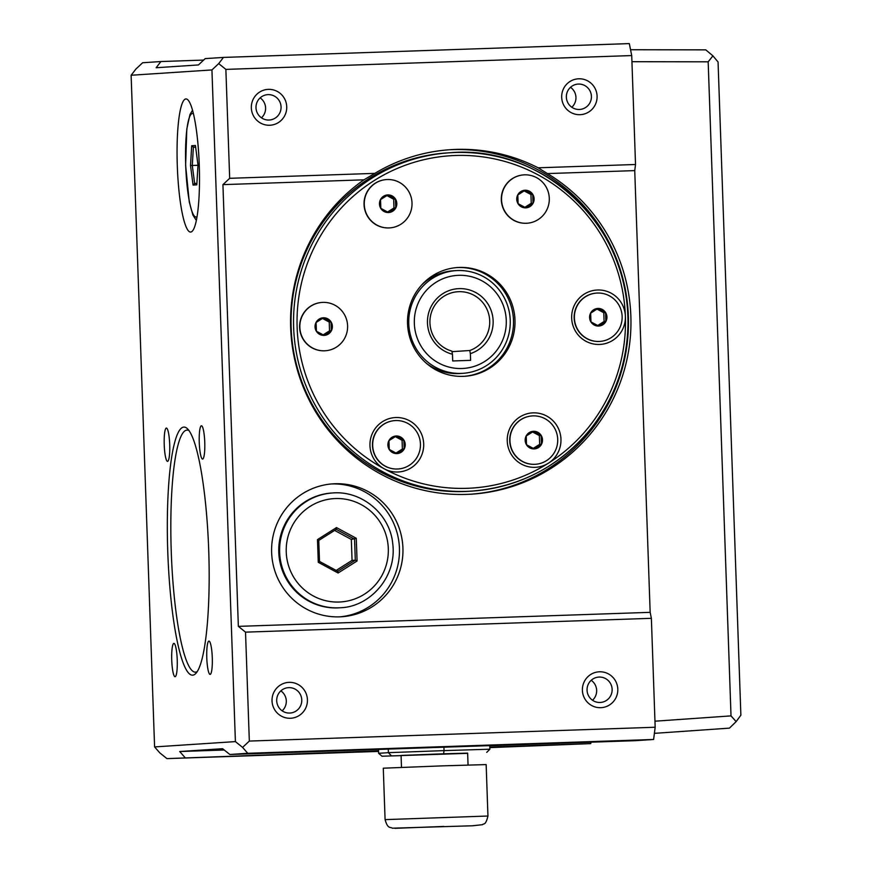 <?xml version="1.0" encoding="UTF-8"?>
<svg xmlns="http://www.w3.org/2000/svg" width="872" height="872" viewBox="0 0 872 872"><rect width="100%" height="100%" fill="white"/><g stroke="black" fill="none" stroke-linecap="round" stroke-linejoin="round"><path stroke-width="1.31" d="M208.702 549.883A124.129 20.492 88 0 1 195.84 673.424A124.129 20.492 88 0 1 167.773 551.932A124.129 20.492 88 0 1 187.513 428.817A124.129 20.492 88 0 1 208.702 549.883M164.23 444.905A16.655 2.747 88 0 1 166.399 428.076A16.655 2.747 88 0 1 169.713 444.622A16.655 2.747 88 0 1 167.533 461.364A16.655 2.747 88 0 1 164.23 444.905M212.278 657.564A16.655 2.747 88 0 1 210.098 674.394A16.655 2.747 88 0 1 206.784 657.848A16.655 2.747 88 0 1 208.964 641.105A16.655 2.747 88 0 1 212.278 657.564M177.31 166.214A66.599 10.998 -92 0 0 190.543 232.061A66.599 10.998 -92 0 0 199.263 165.124A66.599 10.998 -92 0 0 186.019 98.928A66.599 10.998 -92 0 0 177.31 166.214M154.584 746.923L131.127 75.254L211.94 69.934L235.396 741.603L154.584 746.923L159.772 752.841L166.944 758.618L378.568 751.413M177.234 659.875A16.655 2.747 88 0 1 175.054 676.694A16.655 2.747 88 0 1 171.74 660.148A16.655 2.747 88 0 1 173.92 643.416A16.655 2.747 88 0 1 177.234 659.875M204.757 442.235A16.655 2.747 88 0 1 202.577 459.053A16.655 2.747 88 0 1 199.263 442.507A16.655 2.747 88 0 1 201.443 425.776A16.655 2.747 88 0 1 204.757 442.235M197.236 671.549A121.099 19.991 88 0 1 195.361 672.159A121.099 19.991 88 0 1 171.283 552.445A121.099 19.991 88 0 1 187.109 430.103A121.099 19.991 88 0 1 189.028 430.583M260.139 97.871A12.72 12.546 -93.8 0 1 261.458 117.818M469.768 350.511L470.368 353.629A33.3 32.842 86.2 0 0 486.434 301.788A33.3 32.842 86.2 0 0 432.828 303.609A33.3 32.842 86.2 0 0 452.47 354.239L451.86 351.111A30.269 29.855 86.2 0 1 457.811 291.738A30.269 29.855 86.2 0 1 469.768 350.511L451.969 351.678M570.495 87.298A12.72 12.546 -93.8 0 1 571.814 107.245M489.813 747.053L590.758 743.62L489.824 747.62M166.944 758.618L378.546 750.847M259.943 755.152L239.037 755.97L259.943 755.152M489.824 747.5L501.738 746.999L489.813 747.326M249.327 741.069L245.523 632.146L651.373 618.324L655.177 727.248L249.327 741.069L242.58 747.391L235.396 741.603M655.177 727.248L653.608 739.478L247.757 753.299L242.58 747.391M599.467 671.789A17.963 17.713 86.2 0 0 585.079 699.235A17.963 17.713 86.2 0 0 615.741 698.189A17.963 17.713 86.2 0 0 599.467 671.789M289.112 682.362A17.963 17.713 86.2 0 0 274.713 709.808A17.963 17.713 86.2 0 0 305.374 708.762A17.963 17.713 86.2 0 0 289.112 682.362M184.908 757.441L179.719 751.522L222.622 748.699L229.805 754.487L247.757 753.299M653.608 739.478L635.644 740.666L229.805 754.487M554.592 742.966L533.686 743.783L554.592 742.966M327.785 750.683L306.879 751.511L327.785 750.683M599.151 677.064A12.72 12.546 86.2 0 0 587.063 690.395A12.72 12.546 86.2 0 0 600.427 702.461A12.72 12.546 86.2 0 0 612.122 689.153A12.72 12.546 86.2 0 0 599.151 677.064M131.127 75.254L135.89 69.062L142.648 62.74L160.906 61.541L156.143 67.733L198.445 64.942L205.203 58.62L223.461 57.421L629.312 43.6L631.72 55.568L635.524 164.492L538.144 167.805A172.569 170.193 86.2 0 0 450.421 149.679A172.569 170.193 86.2 0 0 374.807 173.375L229.674 178.313L225.87 69.389L218.698 63.612L223.461 57.421M579.324 109.469A12.72 12.546 86.2 0 0 591.412 96.138A12.72 12.546 86.2 0 0 578.049 84.083A12.72 12.546 86.2 0 0 566.364 97.392A12.72 12.546 86.2 0 0 579.324 109.469M590.758 743.62L590.943 742.181M179.719 751.522L224.246 750.007M288.796 687.637A12.72 12.546 86.2 0 0 276.707 700.968A12.72 12.546 86.2 0 0 290.071 713.034A12.72 12.546 86.2 0 0 301.767 699.715A12.72 12.546 86.2 0 0 288.796 687.637M268.968 120.042A12.72 12.546 86.2 0 0 281.057 106.711A12.72 12.546 86.2 0 0 267.693 94.645A12.72 12.546 86.2 0 0 256.008 107.965A12.72 12.546 86.2 0 0 268.968 120.042M414.342 323.479A46.619 45.987 -93.8 0 1 481.867 280.784A46.619 45.987 -93.8 0 1 484.69 361.488A46.619 45.987 -93.8 0 1 414.342 323.479M452.47 354.239L452.699 360.954L470.608 360.343L470.368 353.629M630.543 49.726L705.764 49.857L712.914 55.852L718.059 61.977L740.873 715.204L736.153 721.602L729.45 728.131L654.392 733.352M203.634 60.081L160.906 61.541M578.757 78.785A17.963 17.713 86.2 0 0 564.369 106.231A17.963 17.713 86.2 0 0 595.031 105.185A17.963 17.713 86.2 0 0 578.757 78.785M268.402 89.358A17.963 17.713 86.2 0 0 254.014 116.794A17.963 17.713 86.2 0 0 284.675 115.758A17.963 17.713 86.2 0 0 268.402 89.358M225.87 69.389L631.72 55.568M211.94 69.934L218.698 63.612M651.373 618.324L650.163 612.34L634.74 170.607L635.524 164.492M339.6 616.853A66.599 65.694 86.2 0 0 341.65 616.755A66.599 65.694 86.2 0 0 402.82 545.981A66.599 65.694 86.2 0 0 332.897 483.84A66.599 65.694 86.2 0 0 271.672 553.567A66.599 65.694 86.2 0 0 339.6 616.853M339.906 616.842A66.599 65.694 86.2 0 0 399.332 546.21A66.599 65.694 86.2 0 0 331.153 483.971M654.97 721.188L731.019 715.89L708.173 61.825L631.938 61.694M322.477 318.433L329.235 322.084L329.54 330.826L323.141 334.87M331.022 321.964L331.327 330.706L324.024 335.328L316.405 331.218L316.1 322.477L323.414 317.855L331.022 321.964L329.235 322.084M538.144 167.805L547.431 173.583L634.74 170.607M245.523 632.146L238.35 626.369L222.927 184.635L229.674 178.313M238.35 626.369L650.163 612.34M408.772 323.697A51.47 50.761 -93.8 0 1 456.121 270.614A51.47 50.761 -93.8 0 1 510.153 318.629A51.47 50.761 -93.8 0 1 462.89 373.325A51.47 50.761 -93.8 0 1 408.772 323.697M462.89 373.325L460.187 373.499A51.47 50.761 -93.8 0 1 426.277 363.199M421.906 284.719A51.47 50.761 -93.8 0 1 453.429 270.789L456.121 270.614M222.927 184.635L363.951 179.828L374.807 173.375M363.951 179.828A172.569 170.193 86.2 0 0 300.066 378.503A172.569 170.193 86.2 0 0 472.101 494.119A172.569 170.193 86.2 0 0 626.336 362.207A172.569 170.193 86.2 0 0 547.431 173.583M591.205 680.313A12.72 12.546 -93.8 0 1 592.513 700.26M280.849 690.875A12.72 12.546 -93.8 0 1 282.157 710.833M712.914 55.852L708.173 61.825M336.189 570.43L352.059 560.391L351.329 539.43L334.619 530.405M196.81 184.831L197.999 165.048L195.437 145.504L191.687 145.755L190.51 165.538L193.061 185.082L196.81 184.831M338.074 573.002L357.073 560.99L356.277 538.286L336.483 527.582L317.484 539.605L318.28 562.309L338.074 573.002L337.758 571.269L319.49 561.404L318.76 540.444L317.484 539.605M318.76 540.444L336.298 529.348L354.566 539.223L355.296 560.184L357.073 560.99M352.059 560.391L355.296 560.184L337.758 571.269M417.666 456.187A24.22 23.882 -93.8 0 1 372.726 446.355A24.22 23.882 -93.8 0 1 416.62 431.662A24.22 23.882 -93.8 0 1 417.666 456.187M394.853 420.62A24.22 23.882 86.2 0 0 394.743 420.631A24.22 23.882 86.2 0 0 372.464 445.614A24.22 23.882 86.2 0 0 397.926 468.962A24.22 23.882 86.2 0 0 398.035 468.962M332.548 492.963L331.698 493.018A57.519 56.735 86.2 0 0 278.822 553.24A57.519 56.735 86.2 0 0 337.486 607.904A57.519 56.735 86.2 0 0 339.263 607.806L340.113 607.751C369.826 607.065 397.24 576.883 392.716 543.463C390.024 514.535 362.196 490.413 332.548 492.963A57.519 56.735 86.2 0 0 279.672 553.186A57.519 56.735 86.2 0 0 338.336 607.839A57.519 56.735 86.2 0 0 340.113 607.751M736.153 721.602L731.019 715.89M532.596 431.956L539.354 435.608L539.659 444.339L533.261 448.382M487.949 816.029L486.151 764.591L443.205 765.834L383.288 768.188L385.086 819.626C387.898 829.414 390.198 826.634 392.356 828.204L472.646 825.773L482.488 824.683C483.611 823.081 485.497 826.144 487.949 816.029L385.086 819.626M378.492 749.419L378.633 753.31L382.001 756.22L401.087 755.632M468.057 765.027L467.643 753.125L439.848 753.931L401.076 755.446L401.491 767.349M467.654 753.332L382.001 756.22M541.141 435.488L541.447 444.23L534.144 448.851L526.525 444.731L526.219 436L533.533 431.368L541.141 435.488L539.354 435.608M597.418 293.036A24.22 23.882 -93.8 0 1 622.118 316.046A24.22 23.882 -93.8 0 1 599.86 341.41A24.22 23.882 -93.8 0 1 574.43 318.814A24.22 23.882 -93.8 0 1 597.418 293.036M596.557 293.079A24.22 23.882 86.2 0 0 596.448 293.09A24.22 23.882 86.2 0 0 574.158 318.073A24.22 23.882 86.2 0 0 599.631 341.421A24.22 23.882 86.2 0 0 599.74 341.421M541.447 444.23L539.659 444.339M541.196 435.455A8.807 8.676 -93.8 0 1 534.144 448.906A8.807 8.676 -93.8 0 1 526.165 435.967A8.807 8.676 -93.8 0 1 541.196 435.455M554.091 427.302A24.22 23.882 -93.8 0 1 535.43 464.275A24.22 23.882 -93.8 0 1 510 441.679A24.22 23.882 -93.8 0 1 554.091 427.302M532.127 415.955A24.22 23.882 86.2 0 0 532.018 415.955A24.22 23.882 86.2 0 0 509.738 440.938A24.22 23.882 86.2 0 0 535.201 464.296A24.22 23.882 86.2 0 0 535.31 464.286M597.015 309.08L603.784 312.743L604.089 321.474L597.691 325.518M395.321 436.632L402.079 440.284L402.384 449.015L395.986 453.058M605.877 321.354L598.563 325.975L590.954 321.866L590.649 313.124L597.952 308.503L605.571 312.623L605.877 321.354L604.089 321.474M504.321 187.654A24.22 23.882 -93.8 0 1 549.251 197.475A24.22 23.882 -93.8 0 1 505.368 212.179A24.22 23.882 -93.8 0 1 504.321 187.654M523.712 174.891A24.22 23.882 86.2 0 0 523.603 174.901A24.22 23.882 86.2 0 0 501.313 199.873A24.22 23.882 86.2 0 0 526.786 223.232A24.22 23.882 86.2 0 0 526.895 223.221M605.571 312.623L603.784 312.743M597.952 308.448A8.807 8.676 -93.8 0 1 605.931 321.387A8.807 8.676 -93.8 0 1 590.9 321.899A8.807 8.676 -93.8 0 1 597.952 308.448M524.17 190.892L530.939 194.543L531.244 203.285L524.846 207.329M532.727 194.423L533.032 203.165L525.718 207.787L518.11 203.677L517.805 194.936L525.108 190.314L532.727 194.423L530.939 194.543M533.032 203.165L531.244 203.285M367.897 216.529A24.22 23.882 -93.8 0 1 386.558 179.556A24.22 23.882 -93.8 0 1 411.976 202.151A24.22 23.882 -93.8 0 1 367.897 216.529M386.438 179.567A24.22 23.882 86.2 0 0 386.329 179.578A24.22 23.882 86.2 0 0 367.668 216.55A24.22 23.882 86.2 0 0 389.512 227.908A24.22 23.882 86.2 0 0 389.62 227.897M517.75 194.903A8.807 8.676 -93.8 0 1 532.781 194.391A8.807 8.676 -93.8 0 1 525.729 207.852A8.807 8.676 -93.8 0 1 517.75 194.903M386.896 195.568L393.664 199.219L393.97 207.961L387.571 212.005M395.452 199.099L395.757 207.841L388.443 212.463L380.835 208.343L380.53 199.612L387.833 194.99L395.452 199.099L393.664 199.219M395.757 207.841L393.97 207.961M380.781 208.375A8.807 8.676 -93.8 0 1 387.844 194.925A8.807 8.676 -93.8 0 1 395.812 207.863A8.807 8.676 -93.8 0 1 380.781 208.375M464.187 491.525A169.539 167.206 86.2 0 0 469.409 491.263L471.905 491.1A169.539 167.206 -93.8 0 1 466.684 491.361A169.539 167.206 -93.8 0 1 293.755 330.27A169.539 167.206 -93.8 0 1 449.625 152.764A169.539 167.206 -93.8 0 1 627.611 310.944A169.539 167.206 -93.8 0 1 471.905 491.1C520.213 487.088 559.9 466.248 590.965 428.577C615.654 396.945 628.004 360.954 628.014 320.591C629.9 227.265 542.962 144.153 449.625 152.764L447.129 152.927A169.539 167.206 86.2 0 0 291.27 330.433A169.539 167.206 86.2 0 0 464.187 491.525M448.677 149.799A172.569 170.193 -93.8 0 1 628.363 316.307A172.569 170.193 -93.8 0 1 470.858 494.206M318.28 562.309L319.49 561.404M336.483 527.582L336.298 529.348M351.329 539.43L356.277 538.286M378.633 753.31L388.422 752.667L388.291 749.081M391.223 755.61L388.422 752.667L444.044 750.618L443.924 747.195M443.576 753.681L444.044 750.618L489.879 749.212L486.718 752.362M489.759 745.625L489.879 749.212M196.898 183.36L194.652 183.512L193.061 185.082M194.652 183.512L192.287 165.473L193.377 147.205L191.687 145.755M190.51 165.538L197.977 165.277M195.644 147.128L193.377 147.205L195.633 147.052M324.558 350.795A24.22 23.882 -93.8 0 1 299.859 327.785A24.22 23.882 -93.8 0 1 322.128 302.421A24.22 23.882 -93.8 0 1 347.557 325.027A24.22 23.882 -93.8 0 1 324.558 350.795M322.008 302.431A24.22 23.882 86.2 0 0 321.899 302.442A24.22 23.882 86.2 0 0 299.619 327.425A24.22 23.882 86.2 0 0 325.082 350.773A24.22 23.882 86.2 0 0 325.191 350.762M464.089 376.323A54.489 53.748 86.2 0 0 513.39 318.465A54.489 53.748 86.2 0 0 456.928 267.573M331.327 330.706L329.54 330.826M324.024 335.393A8.807 8.676 -93.8 0 1 316.046 322.455A8.807 8.676 -93.8 0 1 331.077 321.942A8.807 8.676 -93.8 0 1 324.024 335.393M384.225 468.809A27.25 26.869 86.2 0 0 422.397 453.222A27.25 26.869 86.2 0 0 400.564 417.786A27.25 26.869 86.2 0 0 384.225 468.809A166.508 164.219 -93.8 0 1 297.134 327.49L297.134 327.49A166.508 164.219 -93.8 0 1 374.164 180.58L374.164 180.58A166.508 164.219 -93.8 0 1 538.297 174.989L538.297 174.989A166.508 164.219 -93.8 0 1 625.388 316.307A27.25 26.869 86.2 0 0 597.582 289.995A27.25 26.869 86.2 0 0 571.672 318.138A27.25 26.869 86.2 0 0 599.489 344.451A27.25 26.869 86.2 0 0 625.388 316.307A166.508 164.219 -93.8 0 1 548.357 463.217A27.25 26.869 86.2 0 0 556.892 425.689A27.25 26.869 86.2 0 0 519.854 416.969A27.25 26.869 86.2 0 0 511.319 454.497A27.25 26.869 86.2 0 0 548.357 463.217A166.508 164.219 -93.8 0 1 467.076 488.309A166.508 164.219 -93.8 0 1 384.225 468.809M463.163 376.355A54.489 53.748 86.2 0 0 464.841 376.279A54.489 53.748 86.2 0 0 514.894 318.367A54.489 53.748 86.2 0 0 457.68 267.519A54.489 53.748 86.2 0 0 407.584 324.58A54.489 53.748 86.2 0 0 463.163 376.355M403.867 440.164L404.172 448.895L396.869 453.527L389.25 449.407L388.945 440.665L396.259 436.044L403.867 440.164L402.079 440.284M404.172 448.895L402.384 449.015M404.227 448.927A8.807 8.676 -93.8 0 1 389.206 449.44A8.807 8.676 -93.8 0 1 396.259 435.989A8.807 8.676 -93.8 0 1 404.227 448.927M339.088 602.029A51.764 51.056 86.2 0 0 380.563 522.917A51.764 51.056 86.2 0 0 292.175 525.936A51.764 51.056 86.2 0 0 339.088 602.029M193.519 113.883A51.764 8.546 -92 0 0 185.714 165.582A51.764 8.546 -92 0 0 197.018 216.627M443.815 826.438L395.06 828.324L443.815 826.438M192.57 110.188L189.965 114.526L186.804 129.001L185.627 165.331L189.268 201.89L192.875 215.003L196.32 220.387"/></g></svg>
